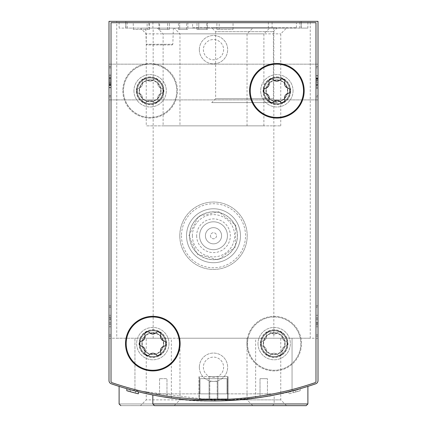<?xml version="1.0" encoding="UTF-8"?>
<svg xmlns="http://www.w3.org/2000/svg" width="427" height="427" viewBox="0 0 427 427"><rect width="100%" height="100%" fill="white"/><g stroke="black" fill="none" stroke-linecap="round" stroke-linejoin="round"><path stroke-width="0.32" stroke-dasharray="2.13 1.6" d="M108.997 336.204L108.997 305.865L108.997 336.204L111.02 336.204L111.02 305.865L108.997 305.865L108.997 307.216L108.997 305.865L111.02 305.865L111.02 336.204L108.997 336.204L111.02 336.204L111.02 305.865L108.997 305.865L111.02 305.865L111.02 336.204L108.997 336.204M108.997 96.86L108.997 66.521L108.997 96.86L108.997 66.521L108.997 96.86L111.02 96.86L111.02 66.521L108.997 66.521L108.997 67.872L108.997 66.521L111.02 66.521L111.02 96.86L108.997 96.86L111.02 96.86L111.02 66.521L108.997 66.521L111.02 66.521L111.02 96.86L108.997 96.86L111.02 96.86L111.02 66.521L108.997 66.521L111.02 66.521L111.02 96.86L108.997 96.86M108.997 380.606A3.373 3.373 0 0 0 111.271 383.793A3.373 3.373 0 0 1 108.997 380.606A3.373 3.373 0 0 0 111.271 383.793A313.509 313.509 0 0 0 134.953 390.929A313.509 313.509 0 0 1 111.271 383.793A313.509 313.509 0 0 0 315.729 383.793A3.373 3.373 0 0 0 318.003 380.606L318.003 21.35L108.997 21.35L108.997 380.606L108.997 338.227L171.36 338.227L108.997 338.227M108.997 82.027L108.997 99.897L108.997 82.027M158.775 396.117L162.602 396.774M175.646 398.637C204.266 403.301 257.166 400.425 285.252 392.61M296.61 389.712L301.953 388.191M301.985 388.186C284.03 395.872 212.096 405.666 175.684 398.642M162.34 396.726L158.796 396.123M130.475 389.739L135.669 391.116L135.669 393.139A313.509 313.509 0 0 0 138.359 393.817L130.475 391.762L130.475 389.739L138.359 391.794A313.509 313.509 0 0 1 126.83 388.714A313.509 313.509 0 0 0 135.535 391.084L126.835 388.714M126.83 390.737L126.83 388.714L126.83 390.737A313.509 313.509 0 0 0 135.535 393.102L128.618 391.244L128.618 389.221L138.359 391.794A313.509 313.509 0 0 1 135.669 391.116M293.061 390.668A313.509 313.509 0 0 0 295.751 389.947A313.509 313.509 0 0 0 297.48 389.472L293.061 390.668A313.509 313.509 0 0 0 295.751 389.947A313.509 313.509 0 0 1 288.641 391.794A313.509 313.509 0 0 0 293.061 390.668L293.061 392.691A313.509 313.509 0 0 0 295.751 391.97L295.751 389.947L300.17 388.714A313.509 313.509 0 0 1 295.751 389.947L295.751 391.97L300.17 390.737L300.17 388.714L300.17 390.737A313.509 313.509 0 0 1 295.751 391.97A313.509 313.509 0 0 1 293.061 392.691L293.061 390.668L293.061 392.691A313.509 313.509 0 0 1 288.641 393.817L288.641 391.794L288.641 393.817A313.509 313.509 0 0 0 293.061 392.691L293.061 390.668L293.061 392.691A313.509 313.509 0 0 0 295.751 391.97L295.751 389.947L295.751 391.97A313.509 313.509 0 0 0 297.48 391.495L297.48 389.472M125.047 388.196C139.907 393.363 187.704 403.163 226.059 400.681C256.606 398.097 272.645 396.203 274.177 395.002L258.575 397.676L218.048 400.894L131.217 389.942M318.003 338.227L292.047 338.227L292.047 390.929A313.509 313.509 0 0 0 315.729 383.793A313.509 313.509 0 0 1 292.047 390.929C270.19 395.85 258.057 398.236 255.64 398.087C257.983 398.231 270.115 395.85 292.047 390.929C270.19 395.85 258.057 398.236 255.64 398.087C257.983 398.231 270.115 395.85 292.047 390.929L292.047 338.227L255.64 338.227L318.003 338.227L318.003 380.606A3.373 3.373 0 0 1 315.729 383.793A3.373 3.373 0 0 0 318.003 380.606M134.953 390.929C156.81 395.85 168.943 398.236 171.36 398.087C169.017 398.231 156.885 395.85 134.953 390.929C156.81 395.85 168.943 398.236 171.36 398.087C169.017 398.231 156.885 395.85 134.953 390.929L134.953 338.227L134.953 390.929M318.003 334.859L318.003 305.865L318.003 336.204L318.003 334.859L315.98 334.859L315.98 305.865L315.98 336.204L315.98 305.865L315.98 336.204L315.98 334.859L318.003 334.859M318.003 307.216L318.003 305.865L318.003 307.216L315.98 307.216L318.003 307.216M318.003 95.515L318.003 66.521L318.003 96.86L318.003 66.521L318.003 96.86L318.003 95.515L315.98 95.515L315.98 66.521L315.98 96.86L315.98 66.521L315.98 96.86L315.98 66.521L315.98 96.86L315.98 95.515L318.003 95.515M318.003 67.872L318.003 66.521L318.003 67.872L315.98 67.872L318.003 67.872M318.003 82.027L318.003 99.897L318.003 64.162L318.003 99.897L318.003 64.162L318.003 84.717L318.003 78.616L315.98 78.616L315.98 88.416L315.98 75.926L315.98 84.717L315.98 78.616L318.003 78.616L318.003 75.926L315.98 75.926L318.003 75.926L318.003 84.717L318.003 81.114L315.98 81.114L318.003 81.114L318.003 82.027L315.98 82.027L318.003 82.027M135.535 393.102L135.535 391.084M138.359 393.817L138.359 391.794L138.359 393.817L128.618 391.244M295.751 391.97L295.751 389.947M297.48 391.495L293.061 392.691M148.874 28.091L307.888 28.091L301.147 28.091L301.147 21.35L301.147 28.091L301.147 21.35L301.147 28.091L119.112 28.091L125.853 28.091L125.853 21.35L116.752 21.35L310.248 21.35L119.112 21.35L125.853 21.35L125.853 28.091L153.16 28.091L125.853 28.091L125.853 21.35L125.853 28.091L148.874 28.091L148.874 21.35M166.306 343.623A13.483 13.483 0 0 1 146.077 355.301A13.483 13.483 0 0 1 146.077 331.944A13.483 13.483 0 0 1 166.306 343.623M290.36 90.796A13.483 13.483 0 0 1 270.136 102.469A13.483 13.483 0 0 1 270.136 79.118A13.483 13.483 0 0 1 290.36 90.796M199.34 49.665A14.16 14.16 0 0 0 220.578 61.931A14.16 14.16 0 0 0 220.578 37.405A14.16 14.16 0 0 0 199.34 49.665A14.16 14.16 0 0 0 220.578 61.931A14.16 14.16 0 0 0 220.578 37.405A14.16 14.16 0 0 0 199.34 49.665M199.34 367.22A14.16 14.16 0 0 0 220.578 379.48A14.16 14.16 0 0 0 220.578 354.96A14.16 14.16 0 0 0 199.34 367.22A14.16 14.16 0 0 0 220.578 379.48A14.16 14.16 0 0 0 220.578 354.96A14.16 14.16 0 0 0 199.34 367.22M260.694 343.623A13.483 13.483 0 0 0 280.923 355.301A13.483 13.483 0 0 0 280.923 331.944A13.483 13.483 0 0 0 260.694 343.623M136.64 90.796A13.483 13.483 0 0 0 156.864 102.469A13.483 13.483 0 0 0 156.864 79.118A13.483 13.483 0 0 0 136.64 90.796M135.669 393.139L129.525 391.495L129.52 389.472M280.752 338.227L179.959 338.227L280.752 338.227L280.752 399.88L179.959 399.88L280.752 399.88L286.522 405.65L154.505 405.65M179.959 338.227L179.959 399.88L174.189 405.65M120.798 405.65L272.495 405.65L120.798 405.65M140.478 405.65L252.811 405.65L140.478 405.65L146.247 399.88L247.041 399.88L146.247 399.88L146.247 338.227L247.041 338.227L146.247 338.227M273.84 338.227L310.248 338.227L273.84 338.227L273.84 28.091M116.752 338.227L153.16 338.227L116.752 338.227L116.752 21.35M145.74 28.091L173.383 28.091L145.74 28.091L146.306 44.296L172.818 44.296L146.306 44.296L146.984 44.947L172.145 44.947L146.984 44.947M174.189 28.091L286.522 28.091L174.189 28.091L179.959 33.861L280.752 33.861L179.959 33.861L179.959 125.853L280.752 125.853L179.959 125.853M140.478 28.091L252.811 28.091L140.478 28.091L146.247 33.861L247.041 33.861L146.247 33.861L146.247 125.853L247.041 125.853L146.247 125.853M157.333 28.091L269.667 28.091L157.333 28.091L163.103 33.861L263.897 33.861L163.103 33.861L163.103 125.853L263.897 125.853L163.103 125.853M203.385 367.22A10.115 10.115 0 0 0 218.555 375.979A10.115 10.115 0 0 0 218.555 358.461A10.115 10.115 0 0 0 203.385 367.22A10.115 10.115 0 0 0 218.555 375.979A10.115 10.115 0 0 0 218.555 358.461A10.115 10.115 0 0 0 203.385 367.22A10.115 10.115 0 0 0 218.555 375.979A10.115 10.115 0 0 0 218.555 358.461A10.115 10.115 0 0 0 203.385 367.22A10.115 10.115 0 0 0 213.5 377.335A10.115 10.115 0 0 0 223.615 367.22A10.115 10.115 0 0 0 213.5 357.105A10.115 10.115 0 0 0 203.385 367.22M203.385 49.665A10.115 10.115 0 0 0 218.555 58.424A10.115 10.115 0 0 0 218.555 40.907A10.115 10.115 0 0 0 203.385 49.665A10.115 10.115 0 0 0 218.555 58.424A10.115 10.115 0 0 0 218.555 40.907A10.115 10.115 0 0 0 203.385 49.665A10.115 10.115 0 0 0 218.555 58.424A10.115 10.115 0 0 0 218.555 40.907A10.115 10.115 0 0 0 203.385 49.665A10.115 10.115 0 0 0 213.5 59.78A10.115 10.115 0 0 0 223.615 49.665A10.115 10.115 0 0 0 213.5 39.556A10.115 10.115 0 0 0 203.385 49.665M139.197 90.796A10.931 10.931 0 0 0 155.588 100.26A10.931 10.931 0 0 0 155.588 81.327A10.931 10.931 0 0 0 139.197 90.796A10.931 10.931 0 0 0 150.123 101.722A10.931 10.931 0 0 0 161.054 90.796A10.931 10.931 0 0 0 150.123 79.865A10.931 10.931 0 0 0 139.197 90.796M287.803 90.796A10.931 10.931 0 0 1 271.412 100.26A10.931 10.931 0 0 1 271.412 81.327A10.931 10.931 0 0 1 287.803 90.796A10.931 10.931 0 0 1 276.877 101.722A10.931 10.931 0 0 1 265.946 90.796A10.931 10.931 0 0 1 276.877 79.865A10.931 10.931 0 0 1 287.803 90.796M263.251 343.623A10.931 10.931 0 0 0 279.642 353.086A10.931 10.931 0 0 0 279.642 334.16A10.931 10.931 0 0 0 263.251 343.623A10.931 10.931 0 0 0 274.177 354.554A10.931 10.931 0 0 0 285.108 343.623A10.931 10.931 0 0 0 274.177 332.692A10.931 10.931 0 0 0 263.251 343.623M163.749 343.623A10.931 10.931 0 0 1 147.358 353.086A10.931 10.931 0 0 1 147.358 334.16A10.931 10.931 0 0 1 163.749 343.623A10.931 10.931 0 0 1 152.823 354.554A10.931 10.931 0 0 1 141.892 343.623A10.931 10.931 0 0 1 152.823 332.692A10.931 10.931 0 0 1 163.749 343.623M318.003 66.521L315.98 66.521L318.003 66.521M318.003 96.86L315.98 96.86L318.003 96.86M315.98 79.064L318.003 79.064L318.003 87.455L315.98 87.455L318.003 87.455L318.003 77.847L315.98 77.847L315.98 80.345L315.98 77.847L318.003 77.847L318.003 75.659L315.98 75.659M318.003 79.956L315.98 79.956M318.003 79.064L318.003 88.416L318.003 75.686L315.98 75.686M318.003 75.659L318.003 85.533L318.003 78.093L315.98 78.093M318.003 78.093L318.003 75.686M318.003 78.947L315.98 78.947M318.003 78.2L315.98 78.2M318.003 85.987L318.003 87.455L318.003 85.987L315.98 85.987M318.003 87.455L318.003 75.926L318.003 87.455L315.98 87.455L318.003 87.455M318.003 83.035L315.98 83.035L318.003 83.035L318.003 80.345L315.98 80.345L318.003 80.345L318.003 77.847L318.003 85.533L315.98 85.533L318.003 85.533L318.003 83.035M318.003 80.345L318.003 77.847L315.98 77.847L318.003 77.847L318.003 80.345L315.98 80.345M318.003 77.847L315.98 77.847M318.003 305.865L315.98 305.865L318.003 305.865M318.003 336.204L315.98 336.204L318.003 336.204M318.003 323.159L315.98 323.159L315.98 315.27L318.003 315.27L315.98 315.27L318.003 315.27L318.003 326.799L318.003 315.27L318.003 326.799L318.003 318.099L315.98 318.099L315.98 326.799L315.98 318.099M318.003 318.099L318.003 325.011L315.98 325.011M318.003 315.27L315.98 315.27L318.003 315.27L318.003 326.799L315.98 326.799L315.98 315.27L315.98 326.799L315.98 317.96L315.98 326.799L318.003 326.799L318.003 325.011M315.98 323.159L315.98 317.96L318.003 317.96L315.98 317.96L315.98 315.27L315.98 319.69L315.98 315.27M318.003 322.38L315.98 322.38M318.003 319.69L315.98 319.69M318.003 326.799L315.98 326.799M108.997 84.434L111.02 84.434L111.02 87.727L111.02 85.533L108.997 85.533L108.997 87.727L108.997 77.847L108.997 87.695L111.02 87.695L111.02 85.293L108.997 85.293M111.02 87.727L108.997 87.727M111.02 85.186L108.997 85.186M111.02 84.434L111.02 85.293M111.02 83.43L108.997 83.43L108.997 75.926L111.02 75.926L111.02 87.455L111.02 75.926L111.02 77.394L111.02 75.926L108.997 75.926L108.997 85.533L111.02 85.533L111.02 74.965L111.02 87.695M111.02 84.322L108.997 84.322L108.997 74.965L108.997 87.695M108.997 84.322L108.997 83.43M111.02 87.455L108.997 87.455L108.997 75.926L108.997 87.455L111.02 87.455M111.02 84.765L108.997 84.765L111.02 84.765M111.02 79.027L111.02 82.267L111.02 78.669L111.02 79.027L108.997 79.027L111.02 79.027M111.02 82.267L108.997 82.267L111.02 82.267M111.02 77.394L108.997 77.394L108.997 75.926L108.997 77.394M111.02 83.035L108.997 83.035L108.997 85.533L108.997 77.847L108.997 83.035L111.02 83.035L108.997 83.035M111.02 85.533L108.997 85.533M111.02 77.847L108.997 77.847M111.02 80.345L108.997 80.345L111.02 80.345M111.02 318.916L111.02 324.109L108.997 324.109L111.02 324.109L111.02 319.69L111.02 322.38L108.997 322.38L108.997 326.799L111.02 326.799L108.997 326.799L111.02 326.799L111.02 315.27L111.02 326.799L108.997 326.799L108.997 315.27L108.997 323.976L108.997 315.27L108.997 319.69L108.997 315.27L111.02 315.27L111.02 326.799L111.02 318.916L108.997 318.916M111.02 322.38L111.02 315.27L108.997 315.27L108.997 326.799L108.997 319.69L108.997 324.109L108.997 319.69L108.997 322.38L111.02 322.38L108.997 322.38M111.02 323.976L108.997 323.976M111.02 326.799L108.997 326.799M111.02 319.69L108.997 319.69M111.02 315.27L108.997 315.27M199.003 399.245L209.118 399.549A313.509 313.509 0 0 0 217.882 399.549L227.997 399.245L199.003 399.245L199.003 376.657L227.997 376.657L199.003 376.657L199.003 399.245M111.933 382.672A313.509 313.509 0 0 0 315.067 382.672A1.35 1.35 0 0 0 315.98 381.396L315.98 22.7L111.02 22.7L111.02 381.396A1.35 1.35 0 0 0 111.933 382.672A313.509 313.509 0 0 0 315.067 382.672A1.35 1.35 0 0 0 315.98 381.396L315.98 22.7L111.02 22.7L111.02 381.396A1.35 1.35 0 0 0 111.933 382.672A1.35 1.35 0 0 1 111.02 381.396L111.02 22.7L315.98 22.7L315.98 381.396A1.35 1.35 0 0 1 315.067 382.672A313.509 313.509 0 0 1 111.933 382.672M166.978 396.112A313.509 313.509 0 0 1 159.565 394.906A313.509 313.509 0 0 0 166.978 396.112L166.978 378.68L166.978 396.112M267.435 394.906A313.509 313.509 0 0 1 260.022 396.112A313.509 313.509 0 0 0 267.435 394.906L267.435 378.68L267.435 394.906M153.832 393.849A313.509 313.509 0 0 0 273.168 393.849A313.509 313.509 0 0 1 153.832 393.849L273.168 393.849L153.832 393.849M192.598 22.7L296.429 22.7L192.598 22.7L192.598 27.755L296.429 27.755L192.598 27.755M257.999 343.623A16.183 16.183 0 0 0 282.268 357.634A16.183 16.183 0 0 0 282.268 329.612A16.183 16.183 0 0 0 257.999 343.623A16.183 16.183 0 0 0 282.268 357.634A16.183 16.183 0 0 0 282.268 329.612A16.183 16.183 0 0 0 257.999 343.623M133.945 90.796A16.183 16.183 0 0 0 158.214 104.807A16.183 16.183 0 0 0 158.214 76.78A16.183 16.183 0 0 0 133.945 90.796A16.183 16.183 0 0 0 158.214 104.807A16.183 16.183 0 0 0 158.214 76.78A16.183 16.183 0 0 0 133.945 90.796M179.788 235.747A33.712 33.712 0 0 0 230.356 264.943A33.712 33.712 0 0 0 230.356 206.556A33.712 33.712 0 0 0 179.788 235.747A33.712 33.712 0 0 0 230.356 264.943A33.712 33.712 0 0 0 230.356 206.556A33.712 33.712 0 0 0 179.788 235.747M246.875 343.623A27.307 27.307 0 0 0 287.83 367.268A27.307 27.307 0 0 0 287.83 319.978A27.307 27.307 0 0 0 246.875 343.623A27.307 27.307 0 0 0 287.83 367.268A27.307 27.307 0 0 0 287.83 319.978A27.307 27.307 0 0 0 246.875 343.623M122.821 90.796A27.307 27.307 0 0 0 163.776 114.441A27.307 27.307 0 0 0 163.776 67.146A27.307 27.307 0 0 0 122.821 90.796A27.307 27.307 0 0 0 163.776 114.441A27.307 27.307 0 0 0 163.776 67.146A27.307 27.307 0 0 0 122.821 90.796M211.723 102.592L277.31 102.592L211.723 102.592L215.635 98.674L273.392 98.674L215.635 98.674L215.635 31.673L273.392 31.673L215.635 31.673L211.723 27.755L277.31 27.755L211.723 27.755M189.631 235.747A23.869 23.869 0 0 0 225.435 256.419A23.869 23.869 0 0 0 225.435 215.08A23.869 23.869 0 0 0 189.631 235.747M196.644 235.747A16.856 16.856 0 0 0 221.928 250.345A16.856 16.856 0 0 0 221.928 221.154A16.856 16.856 0 0 0 196.644 235.747M186.53 235.747A26.97 26.97 0 0 0 226.983 259.104A26.97 26.97 0 0 0 226.983 212.395A26.97 26.97 0 0 0 186.53 235.747A26.97 26.97 0 0 0 226.983 259.104A26.97 26.97 0 0 0 226.983 212.395A26.97 26.97 0 0 0 186.53 235.747A26.97 26.97 0 0 0 226.983 259.104A26.97 26.97 0 0 0 226.983 212.395A26.97 26.97 0 0 0 186.53 235.747A26.97 26.97 0 0 0 226.983 259.104A26.97 26.97 0 0 0 226.983 212.395A26.97 26.97 0 0 0 186.53 235.747A26.97 26.97 0 0 0 226.983 259.104A26.97 26.97 0 0 0 226.983 212.395A26.97 26.97 0 0 0 186.53 235.747A26.97 26.97 0 0 0 226.983 259.104A26.97 26.97 0 0 0 226.983 212.395A26.97 26.97 0 0 0 186.53 235.747A26.97 26.97 0 0 0 226.983 259.104A26.97 26.97 0 0 0 226.983 212.395A26.97 26.97 0 0 0 186.53 235.747A26.97 26.97 0 0 0 226.983 259.104A26.97 26.97 0 0 0 226.983 212.395A26.97 26.97 0 0 0 186.53 235.747M189.567 235.747A23.933 23.933 0 0 0 225.467 256.478A23.933 23.933 0 0 0 225.467 215.021A23.933 23.933 0 0 0 189.567 235.747A23.933 23.933 0 0 0 225.467 256.478A23.933 23.933 0 0 0 225.467 215.021A23.933 23.933 0 0 0 189.567 235.747M192.369 235.747A21.131 21.131 0 0 0 224.063 254.049A21.131 21.131 0 0 0 224.063 217.45A21.131 21.131 0 0 0 192.369 235.747M181.475 235.747A32.025 32.025 0 0 0 229.512 263.486A32.025 32.025 0 0 0 229.512 208.013A32.025 32.025 0 0 0 181.475 235.747M199.564 235.747A13.936 13.936 0 0 0 220.465 247.82A13.936 13.936 0 0 0 220.465 223.679A13.936 13.936 0 0 0 199.564 235.747A13.936 13.936 0 0 0 220.465 247.82A13.936 13.936 0 0 0 220.465 223.679A13.936 13.936 0 0 0 199.564 235.747M205.408 235.747A8.092 8.092 0 0 0 217.546 242.755A8.092 8.092 0 0 0 217.546 228.744A8.092 8.092 0 0 0 205.408 235.747A8.092 8.092 0 0 0 217.546 242.755A8.092 8.092 0 0 0 217.546 228.744A8.092 8.092 0 0 0 205.408 235.747M210.468 235.747A3.032 3.032 0 0 0 215.016 238.378A3.032 3.032 0 0 0 215.016 233.121A3.032 3.032 0 0 0 210.468 235.747A3.032 3.032 0 0 0 215.016 238.378A3.032 3.032 0 0 0 215.016 233.121A3.032 3.032 0 0 0 210.468 235.747M209.118 399.549L209.118 376.657L209.118 399.549M217.882 399.549L217.882 376.657L217.882 399.549M227.997 399.245L227.997 376.657L227.997 399.245M209.081 376.657L227.66 376.657L209.081 376.657L209.081 398.909L199.34 398.909L227.66 398.909L209.081 398.909M199.34 376.657L199.34 398.909L199.34 376.657M217.919 376.657L217.919 398.909M227.66 376.657L227.66 398.909L227.66 376.657M217.21 398.909L209.79 398.909L217.21 398.909L217.21 381.38L217.21 398.909M209.79 381.38L209.79 398.909L209.79 381.38L217.21 381.38L209.79 381.38M159.565 378.68L159.565 394.906L159.565 378.68L166.978 378.68L159.565 378.68M260.022 378.68L267.435 378.68L260.022 378.68L260.022 396.112L260.022 378.68M226.983 393.849L200.017 393.849L226.983 393.849L200.017 393.849L226.983 393.849L226.983 378.68L226.983 393.849L226.983 378.68L200.017 378.68L200.017 393.849L200.017 378.68L226.983 378.68L226.983 393.849M200.017 378.68L200.017 393.849L200.017 378.68L226.983 378.68L200.017 378.68M150.123 64.162A26.629 26.629 0 0 0 127.059 104.108A26.629 26.629 0 0 0 173.186 104.108A26.629 26.629 0 0 0 150.123 64.162A26.629 26.629 0 0 0 127.059 104.108A26.629 26.629 0 0 0 173.186 104.108A26.629 26.629 0 0 0 150.123 64.162M161.39 88.202A4.66 4.66 0 0 1 158.001 82.331A2.663 2.663 0 0 0 153.512 79.742A2.663 2.663 0 0 1 158.001 82.331A4.66 4.66 0 0 0 161.39 88.202A2.663 2.663 0 0 1 161.39 93.385A4.66 4.66 0 0 0 158.001 99.256A2.663 2.663 0 0 1 153.512 101.845A4.66 4.66 0 0 0 146.733 101.845A2.663 2.663 0 0 1 142.244 99.256A4.66 4.66 0 0 0 138.855 93.385A2.663 2.663 0 0 1 138.855 88.202A4.66 4.66 0 0 0 142.244 82.331A2.663 2.663 0 0 1 146.733 79.742A4.66 4.66 0 0 0 153.512 79.742A4.66 4.66 0 0 1 146.733 79.742A2.663 2.663 0 0 0 142.244 82.331A4.66 4.66 0 0 1 138.855 88.202A2.663 2.663 0 0 0 138.855 93.385A4.66 4.66 0 0 1 142.244 99.256A2.663 2.663 0 0 0 146.733 101.845A4.66 4.66 0 0 1 153.512 101.845A2.663 2.663 0 0 0 158.001 99.256A4.66 4.66 0 0 1 161.39 93.385A2.663 2.663 0 0 0 161.39 88.202M150.123 77.986A12.81 12.81 0 0 0 139.031 97.201A12.81 12.81 0 0 0 161.219 97.201A12.81 12.81 0 0 0 150.123 77.986A12.81 12.81 0 0 0 139.031 97.201A12.81 12.81 0 0 0 161.219 97.201A12.81 12.81 0 0 0 150.123 77.986M150.123 77.308A13.483 13.483 0 0 0 138.444 97.537A13.483 13.483 0 0 0 161.801 97.537A13.483 13.483 0 0 0 150.123 77.308A13.483 13.483 0 0 0 138.444 97.537A13.483 13.483 0 0 0 161.801 97.537A13.483 13.483 0 0 0 150.123 77.308M150.123 80.207A10.59 10.59 0 0 0 140.953 96.086A10.59 10.59 0 0 0 159.292 96.086A10.59 10.59 0 0 0 150.123 80.207M274.177 316.989A26.629 26.629 0 0 0 251.113 356.94A26.629 26.629 0 0 0 297.24 356.94A26.629 26.629 0 0 0 274.177 316.989A26.629 26.629 0 0 0 251.113 356.94A26.629 26.629 0 0 0 297.24 356.94A26.629 26.629 0 0 0 274.177 316.989M285.444 341.029A4.66 4.66 0 0 1 282.055 335.163A2.663 2.663 0 0 0 277.566 332.569A2.663 2.663 0 0 1 282.055 335.163A4.66 4.66 0 0 0 285.444 341.029A2.663 2.663 0 0 1 285.444 346.212A4.66 4.66 0 0 0 282.055 352.083A2.663 2.663 0 0 1 277.566 354.677A4.66 4.66 0 0 0 270.787 354.677A2.663 2.663 0 0 1 266.304 352.083A4.66 4.66 0 0 0 262.909 346.212A2.663 2.663 0 0 1 262.909 341.029A4.66 4.66 0 0 0 266.304 335.163A2.663 2.663 0 0 1 270.787 332.569A4.66 4.66 0 0 0 277.566 332.569A4.66 4.66 0 0 1 270.787 332.569A2.663 2.663 0 0 0 266.304 335.163A4.66 4.66 0 0 1 262.909 341.029A2.663 2.663 0 0 0 262.909 346.212A4.66 4.66 0 0 1 266.304 352.083A2.663 2.663 0 0 0 270.787 354.677A4.66 4.66 0 0 1 277.566 354.677A2.663 2.663 0 0 0 282.055 352.083A4.66 4.66 0 0 1 285.444 346.212A2.663 2.663 0 0 0 285.444 341.029M274.177 330.813A12.81 12.81 0 0 0 263.085 350.028A12.81 12.81 0 0 0 285.273 350.028A12.81 12.81 0 0 0 274.177 330.813A12.81 12.81 0 0 0 263.085 350.028A12.81 12.81 0 0 0 285.273 350.028A12.81 12.81 0 0 0 274.177 330.813M274.177 330.14A13.483 13.483 0 0 0 262.504 350.364A13.483 13.483 0 0 0 285.855 350.364A13.483 13.483 0 0 0 274.177 330.14A13.483 13.483 0 0 0 262.504 350.364A13.483 13.483 0 0 0 285.855 350.364A13.483 13.483 0 0 0 274.177 330.14M274.177 333.033A10.59 10.59 0 0 0 265.007 348.918A10.59 10.59 0 0 0 283.347 348.918A10.59 10.59 0 0 0 274.177 333.033M147.128 22.7L133.267 22.7L149.45 22.7L147.128 22.7L147.128 29.442L133.267 29.442L149.45 29.442L147.128 29.442L147.128 22.7M159.602 22.7L167.571 22.7L158.887 22.7L159.602 22.7L159.602 29.442L167.571 29.442L158.887 29.442L159.602 29.442L159.602 22.7M198.752 22.7L207.431 22.7L196.98 22.7L198.752 22.7L198.752 29.442L206.721 29.442L196.98 29.442L198.752 29.442L198.752 22.7M179.698 22.7L186.626 22.7L178.443 22.7L179.698 22.7L179.698 29.442L186.626 29.442L178.443 29.442L179.698 29.442L179.698 22.7M219.195 22.7L233.051 22.7L216.873 22.7L219.195 22.7L219.195 29.442L233.051 29.442L216.873 29.442L219.195 29.442L219.195 22.7M169.338 29.442L167.571 29.442L169.338 29.442L169.338 22.7L167.571 22.7L169.338 22.7L169.338 29.442M207.431 29.442L206.721 29.442L207.431 29.442L207.431 22.7L207.431 29.442M187.88 29.442L186.626 29.442L187.88 29.442L187.88 22.7L186.626 22.7L187.88 22.7L187.88 29.442M169.001 343.623A16.183 16.183 0 0 1 144.732 357.634A16.183 16.183 0 0 1 144.732 329.612A16.183 16.183 0 0 1 169.001 343.623A16.183 16.183 0 0 1 144.732 357.634A16.183 16.183 0 0 1 144.732 329.612A16.183 16.183 0 0 1 169.001 343.623M293.055 90.796A16.183 16.183 0 0 1 268.786 104.807A16.183 16.183 0 0 1 268.786 76.78A16.183 16.183 0 0 1 293.055 90.796A16.183 16.183 0 0 1 268.786 104.807A16.183 16.183 0 0 1 268.786 76.78A16.183 16.183 0 0 1 293.055 90.796M304.179 90.796A27.307 27.307 0 0 1 263.224 114.441A27.307 27.307 0 0 1 263.224 67.146A27.307 27.307 0 0 1 304.179 90.796M180.125 343.623A27.307 27.307 0 0 1 139.17 367.268A27.307 27.307 0 0 1 139.17 319.978A27.307 27.307 0 0 1 180.125 343.623M196.98 29.442L196.98 22.7L196.98 29.442M178.443 29.442L178.443 22.7L178.443 29.442M216.873 29.442L216.873 22.7L216.873 29.442M149.45 29.442L149.45 22.7L149.45 29.442M158.887 29.442L158.887 22.7L158.887 29.442M276.877 64.162A26.629 26.629 0 0 1 299.941 104.108A26.629 26.629 0 0 1 253.814 104.108A26.629 26.629 0 0 1 276.877 64.162M276.877 77.986A12.81 12.81 0 0 1 287.969 97.201A12.81 12.81 0 0 1 265.781 97.201A12.81 12.81 0 0 1 276.877 77.986A12.81 12.81 0 0 1 287.969 97.201A12.81 12.81 0 0 1 265.781 97.201A12.81 12.81 0 0 1 276.877 77.986M276.877 77.308A13.483 13.483 0 0 1 288.556 97.537A13.483 13.483 0 0 1 265.199 97.537A13.483 13.483 0 0 1 276.877 77.308A13.483 13.483 0 0 1 288.556 97.537A13.483 13.483 0 0 1 265.199 97.537A13.483 13.483 0 0 1 276.877 77.308M276.877 80.207A10.59 10.59 0 0 1 286.047 96.086A10.59 10.59 0 0 1 267.708 96.086A10.59 10.59 0 0 1 276.877 80.207M265.61 88.202A4.66 4.66 0 0 0 268.999 82.331A2.663 2.663 0 0 1 273.488 79.742A4.66 4.66 0 0 0 280.267 79.742A2.663 2.663 0 0 1 284.756 82.331A4.66 4.66 0 0 0 288.145 88.202A2.663 2.663 0 0 1 288.145 93.385A4.66 4.66 0 0 0 284.756 99.256A2.663 2.663 0 0 1 280.267 101.845A4.66 4.66 0 0 0 273.488 101.845A2.663 2.663 0 0 1 268.999 99.256A4.66 4.66 0 0 0 265.61 93.385A2.663 2.663 0 0 1 265.61 88.202M152.823 316.989A26.629 26.629 0 0 1 175.887 356.94A26.629 26.629 0 0 1 129.76 356.94A26.629 26.629 0 0 1 152.823 316.989M152.823 330.813A12.81 12.81 0 0 1 163.915 350.028A12.81 12.81 0 0 1 141.727 350.028A12.81 12.81 0 0 1 152.823 330.813A12.81 12.81 0 0 1 163.915 350.028A12.81 12.81 0 0 1 141.727 350.028A12.81 12.81 0 0 1 152.823 330.813M152.823 330.14A13.483 13.483 0 0 1 164.496 350.364A13.483 13.483 0 0 1 141.145 350.364A13.483 13.483 0 0 1 152.823 330.14A13.483 13.483 0 0 1 164.496 350.364A13.483 13.483 0 0 1 141.145 350.364A13.483 13.483 0 0 1 152.823 330.14M152.823 333.033A10.59 10.59 0 0 1 161.993 348.918A10.59 10.59 0 0 1 143.653 348.918A10.59 10.59 0 0 1 152.823 333.033M141.556 341.029A4.66 4.66 0 0 0 144.945 335.163A2.663 2.663 0 0 1 149.434 332.569A4.66 4.66 0 0 0 156.213 332.569A2.663 2.663 0 0 1 160.696 335.163A4.66 4.66 0 0 0 164.091 341.029A2.663 2.663 0 0 1 164.091 346.212A4.66 4.66 0 0 0 160.696 352.083A2.663 2.663 0 0 1 156.213 354.677A4.66 4.66 0 0 0 149.434 354.677A2.663 2.663 0 0 1 144.945 352.083A4.66 4.66 0 0 0 141.556 346.212A2.663 2.663 0 0 1 141.556 341.029M307.888 403.963L152.823 403.963M119.112 403.963L274.177 403.963L119.112 403.963M152.914 28.091L152.914 21.35M127.203 28.091L127.203 21.35M125.735 28.091L125.735 21.35M268.359 28.091L268.359 21.35M272.1 28.091L272.1 21.35M299.797 28.091L299.797 21.35M301.265 28.091L301.265 21.35M318.003 84.354L315.98 84.354L318.003 84.354M111.02 95.515L108.997 95.515L111.02 95.515M111.02 67.872L108.997 67.872L111.02 67.872M111.02 81.36L108.997 81.36L111.02 81.36M111.02 334.859L108.997 334.859L111.02 334.859M111.02 307.216L108.997 307.216L111.02 307.216M111.02 317.064L108.997 317.064M150.123 76.999A13.797 13.797 0 0 0 138.177 97.692A13.797 13.797 0 0 0 162.073 97.692A13.797 13.797 0 0 0 150.123 76.999M274.177 329.825A13.797 13.797 0 0 0 262.231 350.519A13.797 13.797 0 0 0 286.127 350.519A13.797 13.797 0 0 0 274.177 329.825M167.571 29.442L167.571 22.7L167.571 29.442M206.721 29.442L206.721 22.7L206.721 29.442M186.626 29.442L186.626 22.7L186.626 29.442M276.877 76.999A13.797 13.797 0 0 1 288.823 97.692A13.797 13.797 0 0 1 264.927 97.692A13.797 13.797 0 0 1 276.877 76.999M152.823 329.825A13.797 13.797 0 0 1 164.769 350.519A13.797 13.797 0 0 1 140.873 350.519A13.797 13.797 0 0 1 152.823 329.825M272.495 405.65L274.177 403.963L274.177 395.002M247.041 338.227L247.041 399.88L252.811 405.65M255.64 398.087L255.64 338.227M171.36 398.087L171.36 338.227M153.16 338.227L153.16 28.091M310.248 338.227L310.248 21.35M119.112 28.091L119.112 21.35M307.888 28.091L307.888 21.35M263.897 125.853L263.897 33.861L269.667 28.091M247.041 125.853L247.041 33.861L252.811 28.091M280.752 125.853L280.752 33.861L286.522 28.091M318.003 64.162L108.997 64.162L318.003 64.162M318.003 99.897L108.997 99.897L318.003 99.897M173.383 28.091L172.818 44.296L172.145 44.947M318.003 88.416L315.98 88.416M318.003 85.533L315.98 85.533M318.003 84.717L315.98 84.717L318.003 84.717M318.003 324.109L315.98 324.109M111.02 74.965L108.997 74.965M111.02 78.669L108.997 78.669L111.02 78.669M111.02 75.926L108.997 75.926L111.02 75.926M111.02 317.96L108.997 317.96M277.31 27.755L273.392 31.673L273.392 98.674L277.31 102.592M296.429 27.755L296.429 22.7M188.889 235.747L198.416 216.302L218.87 211.733L235.768 225.269L235.426 246.923L218.112 259.92L197.226 254.209L188.889 235.747M133.267 29.442L133.267 22.7M233.051 29.442L233.051 22.7"/><path stroke-width="0.64" d="M108.997 338.227L108.997 380.606A3.373 3.373 0 0 0 111.271 383.793A313.509 313.509 0 0 0 315.729 383.793A3.373 3.373 0 0 0 318.003 380.606L318.003 338.227M318.003 380.606L318.003 21.35L108.997 21.35L108.997 380.606M152.823 403.963L307.888 403.963L306.202 405.65L154.505 405.65L152.823 403.963L152.823 395.002L158.775 396.117M162.602 396.774L175.646 398.637M285.252 392.61L296.61 389.712M301.953 388.191L307.888 386.382L301.985 388.186M175.684 398.642L162.34 396.726M158.796 396.123L152.946 395.028M131.217 389.942L125.047 388.196M138.359 391.794L138.359 393.817A313.509 313.509 0 0 1 126.83 390.737L126.83 388.714M126.84 390.737L128.618 391.244M129.52 391.495L130.475 391.762M306.202 405.65L286.522 405.65M120.798 405.65L119.112 403.963L119.112 386.382M111.933 382.672A1.35 1.35 0 0 1 111.02 381.396L111.02 22.7L315.98 22.7L315.98 381.396A1.35 1.35 0 0 1 315.067 382.672A313.509 313.509 0 0 1 111.933 382.672M180.125 343.623A27.307 27.307 0 0 1 139.17 367.268A27.307 27.307 0 0 1 139.17 319.978A27.307 27.307 0 0 1 180.125 343.623M304.179 90.796A27.307 27.307 0 0 1 263.224 114.441A27.307 27.307 0 0 1 263.224 67.146A27.307 27.307 0 0 1 304.179 90.796M276.877 64.162A26.629 26.629 0 0 1 299.941 104.108A26.629 26.629 0 0 1 253.814 104.108A26.629 26.629 0 0 1 276.877 64.162M265.61 88.202A4.66 4.66 0 0 0 268.999 82.331A2.663 2.663 0 0 1 273.488 79.742A4.66 4.66 0 0 0 280.267 79.742A2.663 2.663 0 0 1 284.756 82.331A4.66 4.66 0 0 0 288.145 88.202A2.663 2.663 0 0 1 288.145 93.385A4.66 4.66 0 0 0 284.756 99.256A2.663 2.663 0 0 1 280.267 101.845A4.66 4.66 0 0 0 273.488 101.845A2.663 2.663 0 0 1 268.999 99.256A4.66 4.66 0 0 0 265.61 93.385A2.663 2.663 0 0 1 265.61 88.202M152.823 316.989A26.629 26.629 0 0 1 175.887 356.94A26.629 26.629 0 0 1 129.76 356.94A26.629 26.629 0 0 1 152.823 316.989M141.556 341.029A4.66 4.66 0 0 0 144.945 335.163A2.663 2.663 0 0 1 149.434 332.569A4.66 4.66 0 0 0 156.213 332.569A2.663 2.663 0 0 1 160.696 335.163A4.66 4.66 0 0 0 164.091 341.029A2.663 2.663 0 0 1 164.091 346.212A4.66 4.66 0 0 0 160.696 352.083A2.663 2.663 0 0 1 156.213 354.677A4.66 4.66 0 0 0 149.434 354.677A2.663 2.663 0 0 1 144.945 352.083A4.66 4.66 0 0 0 141.556 346.212A2.663 2.663 0 0 1 141.556 341.029M307.888 403.963L307.888 386.382"/></g></svg>
